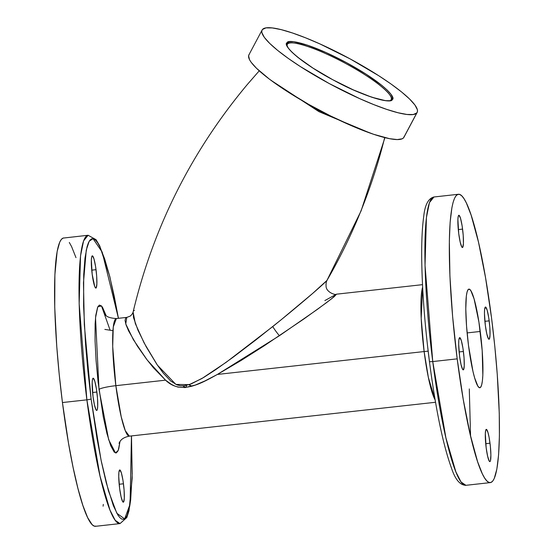 <?xml version="1.0" encoding="UTF-8"?>
<svg xmlns="http://www.w3.org/2000/svg" width="554" height="554" viewBox="0 0 554 554"><rect width="100%" height="100%" fill="white"/><g stroke="black" fill="none" stroke-linecap="round" stroke-linejoin="round"><path stroke-width="0.83" d="M354.851 127.143L318.993 110.606L284.763 89.887L318.993 110.606L354.851 127.143M186.76 385.335L185.68 387.481L182.813 385.868L185.68 387.481L186.76 385.335M427.778 347.718L429.447 361.437A3.816 0.478 -7.3 0 0 429.419 361.513A3.816 0.478 -7.3 0 0 432.75 361.561L425.029 265.408L426.414 217.563L429.454 202.598L433.983 196.982A145.044 19.48 83.7 0 0 432.75 361.561L457.189 358.854A145.044 19.48 -96.3 0 1 458.414 194.274A145.044 19.48 -96.3 0 1 491.557 318.031L494.791 346.264L497.243 374.206L499.258 413.208L499.41 435.825L498.6 454.696L496.855 469.099L494.251 478.483L492.658 481.17L490.886 482.486L488.953 482.409L486.883 480.948L484.688 478.116L482.396 473.94L477.603 461.724L470.242 434.71L463.234 399.406L457.189 358.854L452.625 316.542L449.924 276.114L449.336 241.059L450.146 222.189L451.891 207.785L453.089 202.439L454.495 198.401L456.087 195.714L457.86 194.399L459.792 194.475L461.863 195.929L464.058 198.761L466.35 202.944L471.142 215.16L478.504 242.174L485.505 277.478L491.557 318.031A145.044 19.48 -96.3 0 1 490.332 482.61A145.044 19.48 -96.3 0 1 457.189 358.854L432.75 361.561A145.044 19.48 83.7 0 0 465.893 485.311L461.053 481.994L455.845 471.793L445.908 437.861L432.75 361.561A3.816 0.478 172.7 0 1 429.419 361.513C424.683 323.993 422.113 289.742 421.712 258.753C421.546 241.447 422.196 227.576 423.658 217.126C424.786 205.112 428.228 198.394 433.976 196.982L458.414 194.274M63.668 237.964A145.044 19.48 83.7 0 0 62.443 402.543L59.209 374.31L56.757 346.368L54.742 307.366L54.881 274.798L57.145 251.474L59.749 242.091L61.342 239.404L63.114 238.088L88.107 235.263L83.585 240.879L80.538 255.851L79.16 303.696L86.881 399.843A3.816 0.478 -7.3 0 0 91.091 398.887L84.319 324.637L83.474 282.755L86.258 250.089L89.208 241.198L93.037 238.663L102.178 252.063L118.431 318.315L114.186 295.974L109.463 275.483L104.678 258.974L100.011 247.077L97.781 243.012L95.641 240.256L93.626 238.829L91.749 238.76L90.018 240.041L88.467 242.659L87.096 246.585L84.97 258.226L83.723 274.5L83.599 306.21L85.551 344.193L87.941 371.395L91.091 398.887A3.816 0.478 172.7 0 1 86.881 399.843A145.044 19.48 -96.3 0 1 88.107 235.263L96.071 239.695L99.755 245.983L109.81 276.564L118.473 318.308M370.73 133.299L318.931 111.645L270.774 80.171L318.931 111.645L370.73 133.299M287.062 46.003L287.249 44.417A58.828 10.588 -152 0 1 287.478 44.078A0.956 0.935 -139.9 0 0 287.083 42.797C282.9 44.119 293.752 58.475 332.552 79.617C371.554 100.523 392.232 103.21 392.197 99.602L389.801 100.703L385.48 100.662L371.789 97.234L353.21 89.845L332.552 79.617L312.982 68.107L297.463 57.062L292.006 52.256L288.371 48.177L286.709 44.985L287.083 42.797L289.472 41.702L293.793 41.737L307.484 45.165L326.071 52.561L346.721 62.789L366.291 74.298L381.81 85.337L387.274 90.143L390.902 94.222L392.564 97.421L392.197 99.602A0.956 0.935 -139.9 0 0 391.034 99.81A0.956 0.935 40.1 0 1 391.034 99.81A0.956 0.935 40.1 0 1 392.197 99.602C396.38 98.287 385.522 83.924 346.721 62.789C307.726 41.882 287.041 39.196 287.083 42.797A0.956 0.935 40.1 0 1 287.478 44.078C287.443 40.532 307.795 43.177 346.167 63.752C384.351 84.554 395.03 98.681 390.916 99.983M287.478 44.078L287.152 44.701L287.478 44.078A58.828 10.588 -152 0 1 345.17 63.211A58.828 10.588 -152 0 1 391.145 99.644L391.02 99.817C390.722 103.82 361.727 95.877 334.007 80.378C306.251 66.106 284.029 47.332 287.249 44.417L287.478 44.078M249.245 54.354L248.594 55.767L249.549 59.742L251.135 62.256L256.474 68.253L269.417 79.153L287.277 91.521L308.509 104.277L331.278 116.319L353.632 126.624L373.638 134.297L389.587 138.68L397.26 139.566L402.211 138.791L403.596 137.78L416.816 112.912A87.788 15.803 -152 0 1 330.724 84.36A87.788 15.803 -152 0 1 262.118 29.999A87.788 15.803 -152 0 1 262.457 29.494L261.813 30.899L261.91 32.7L264.355 37.395L269.687 43.385L277.713 50.442L288.115 58.302L300.497 66.653L329.235 83.557L359.567 98.577L373.867 104.644L386.858 109.429L398.028 112.746L406.961 114.463L413.305 114.519L416.816 112.912L403.596 137.78A87.788 15.803 28 0 0 403.942 137.274L417.162 112.407A87.788 15.803 -152 0 1 416.816 112.912L417.467 111.499L417.363 109.699L414.918 105.011L409.586 99.021L401.567 91.957L391.166 84.104L378.784 75.753L350.038 58.849L319.713 43.828L305.406 37.755L292.422 32.97L281.245 29.653L272.312 27.935L265.968 27.88L262.457 29.494A87.788 15.803 -152 0 1 348.549 58.045A87.788 15.803 -152 0 1 417.162 112.407M188.893 384.746A47.713 8.587 28 0 0 192.009 386.159L188.893 384.746M106.167 315.752L102.532 307.338L101.403 305.884L99.353 305.095L97.622 307.151L95.78 315.351L95.122 323.931L95.053 340.648L96.084 360.661L98.127 382.26L103.266 416.719L106.957 433.574L110.724 445.735L114.242 452.14L116.298 452.93L118.023 450.88L118.743 448.802L120.003 441.483L118.237 450.36L115.502 452.957L108.702 439.821L99.007 389.49A15.27 1.918 172.7 0 1 115.855 385.674L121.222 416.795L125.273 430.638L129.373 436.15C120.412 437.923 119.768 442.411 119.013 443.242M123.459 483.781A16.225 2.181 -96.3 0 1 123.32 502.187A16.225 2.181 -96.3 0 1 119.616 488.344L121.077 496.827L122.69 501.682L123.584 502.021L124.304 498.067L124.096 490.061L123.023 480.706L121.451 473.158L119.906 469.958L118.909 472.188L118.729 476.385L119.616 488.344A16.225 2.181 -96.3 0 1 119.754 469.937A16.225 2.181 -96.3 0 1 123.459 483.781L119.165 484.251L123.459 483.781M96.86 392.038A16.225 2.181 -96.3 0 1 96.721 410.445A16.225 2.181 -96.3 0 1 93.017 396.602L94.471 405.092L96.091 409.946L96.978 410.285L97.317 409.531L97.705 406.324L97.497 398.319L96.424 388.97L94.852 381.422L93.307 378.223L92.553 379.109L92.165 382.315L93.017 396.602A16.225 2.181 -96.3 0 1 93.148 378.195A16.225 2.181 -96.3 0 1 96.86 392.038L92.56 392.516L96.86 392.038M96.029 269.68A16.225 2.181 -96.3 0 1 95.897 288.087A16.225 2.181 -96.3 0 1 92.186 274.251L94.741 286.508L95.738 288.066L96.154 287.928L96.881 283.967L96.666 275.968L95.6 266.613L94.021 259.064L92.476 255.865L91.729 256.751L91.341 259.958L92.186 274.251A16.225 2.181 -96.3 0 1 92.324 255.844A16.225 2.181 -96.3 0 1 96.029 269.68L91.735 270.158L96.029 269.68M96.14 526.175L94.208 526.106L92.137 524.645L87.65 517.63L82.858 505.414L77.941 488.462L73.093 467.417L68.495 443.096L62.443 402.543L86.881 399.843L62.443 402.543A145.044 19.48 83.7 0 0 95.586 526.3L120.024 523.592A145.044 19.48 -96.3 0 1 86.881 399.843L100.039 476.142L109.969 510.075L115.177 520.275L120.024 523.592L126.818 517.533L129.047 510.587L132.177 478.282L131.492 435.915M424.129 351.555A15.27 1.918 172.7 0 1 428.152 351.181A15.27 1.918 -7.3 0 0 424.129 351.555A59.167 7.95 -96.3 0 1 422.633 287.159L421.192 318.363L424.129 351.555L217.41 374.435L424.129 351.555L428.374 377.53L435.098 399.794A59.167 7.95 -96.3 0 1 424.129 351.555M490.006 443.207A16.225 2.181 -96.3 0 1 489.868 461.614A16.225 2.181 -96.3 0 1 486.163 447.771L487.624 456.254L489.237 461.108L490.131 461.454L490.463 460.699L490.892 455.159L490.366 446.365L489.078 437.272L487.998 432.584L486.454 429.385L485.706 430.278L485.318 433.484L486.163 447.771A16.225 2.181 -96.3 0 1 486.301 429.364A16.225 2.181 -96.3 0 1 490.006 443.207L485.713 443.685L490.006 443.207M463.407 351.465A16.225 2.181 -96.3 0 1 463.269 369.871A16.225 2.181 -96.3 0 1 459.564 356.035L461.025 364.518L462.638 369.373L463.532 369.712L464.252 365.758L464.044 357.752L462.971 348.397L461.399 340.849L459.855 337.649L458.857 339.879L458.677 344.076L459.564 356.035A16.225 2.181 -96.3 0 1 459.702 337.628A16.225 2.181 -96.3 0 1 463.407 351.465L459.114 351.942L463.407 351.465M462.583 229.114A16.225 2.181 -96.3 0 1 462.445 247.52A16.225 2.181 -96.3 0 1 458.74 233.677L460.201 242.16L461.814 247.015L462.708 247.354L463.428 243.4L463.22 235.395L462.147 226.039L460.575 218.491L459.031 215.291L458.276 216.185L457.888 219.391L458.74 233.677A16.225 2.181 -96.3 0 1 458.871 215.271A16.225 2.181 -96.3 0 1 462.583 229.114L458.283 229.585L462.583 229.114M489.182 320.849A16.225 2.181 -96.3 0 1 489.044 339.256A16.225 2.181 -96.3 0 1 485.339 325.413L486.8 333.903L488.413 338.757L489.307 339.096L490.027 335.135L489.819 327.13L488.746 317.781L487.174 310.233L485.629 307.034L484.632 309.257L484.452 313.46L485.339 325.413A16.225 2.181 -96.3 0 1 485.477 307.006A16.225 2.181 -96.3 0 1 489.182 320.849L484.889 321.327L489.182 320.849M480.249 331.458A49.625 6.662 -96.3 0 1 479.833 387.758A49.625 6.662 -96.3 0 1 468.497 345.426L472.957 371.374L474.639 377.904L477.901 386.228L479.362 387.696L480.63 387.267L481.655 384.968L482.402 380.882L482.839 375.162L482.195 350.675L478.919 322.068L474.106 298.98L470.845 290.656L469.383 289.188L468.116 289.61L467.091 291.916L466.343 296.002L465.789 308.855L466.551 326.209L468.497 345.426A49.625 6.662 -96.3 0 1 468.913 289.119A49.625 6.662 -96.3 0 1 480.249 331.458L467.112 332.912L480.249 331.458M324.866 300.58L336.423 294.188L331.804 298.613L317.345 309.395L279.41 335.731A9.543 1.108 52.6 0 1 272.776 326.541C293.717 309.783 321.168 286.584 326.95 280.449L361.09 210.901L384.933 137.641M384.698 137.586A563.626 554.007 40.1 0 1 326.95 280.449L327.13 279.985M134.373 310.413L133.618 310.926M336.541 294.188L334.104 296.757L326.223 302.879L304.056 318.848L264.126 345.841L241.004 360.529L217.41 374.435L204.945 380.93L195.292 385.072L185.036 387.571L177.952 387.08L174.558 385.951L171.373 384.337L165.57 380.169L115.855 385.674L165.57 380.169L153.506 367.849L146.471 359.061L137.357 346.091L128.576 330.856L126.056 324.873L125.045 320.441L125.668 317.92L126.838 317.387L116.354 318.543A59.167 7.95 83.7 0 0 115.855 385.674A59.167 7.95 83.7 0 0 129.373 436.15L435.527 402.266M103.3 504.403L103.092 506.19M69.312 242.458L71.605 246.634L75.988 257.652M131.45 435.922L132.198 473.836L130.675 499.805L129.719 506.231L127.178 515.372L125.626 517.99L123.902 519.264L122.018 519.195L120.003 517.775L117.87 515.012L113.328 505.608L106.181 482.541L101.458 462.05L96.978 438.373L91.091 398.887L101.043 460.021L108.452 490.879L116.825 513.253L124.629 518.904L130.065 504.202L131.45 435.922M126.804 317.387L125.751 323.917L133.355 339.664L147.17 359.975L165.57 380.169C181.241 395.625 202.245 382.696 217.41 374.435L279.41 335.731A9.543 1.108 -127.4 0 1 272.776 326.541L226.08 362.358L201.975 378.493L189.226 384.642L175.895 384.421L157.426 365.176L144.075 342.857L135.349 323.64L133.099 312.054L133.521 317.615L138.022 330.322L146.131 346.672L156.948 364.477L163.333 373.195L170.805 381.083L176.982 384.878L180.514 385.764L184.15 385.778L191.061 383.984L203.623 377.509L215.554 369.76L233.033 357.282L255.844 339.941L281.183 319.748L312.601 293.468L326.95 280.449A563.626 554.007 -139.9 0 0 367.399 194.108M104.699 313.889C105.675 313.578 103.958 317.74 116.354 318.543L113.265 326.943L112.704 346.458L115.855 385.674A15.27 1.918 -7.3 0 0 99.007 389.49L95.523 317.781L97.788 306.798L101.52 306.002L110.011 329.914M191.726 386.242L188.81 384.774M262.118 29.999L248.898 54.867A87.788 15.803 28 0 0 317.511 109.221A87.788 15.803 28 0 0 403.596 137.78L404.247 136.367M470.561 436.06L469.286 388.929M422.508 284.659L336.423 294.188C335.662 295.441 326.126 292.235 326.071 286.252C325.904 283.44 326.278 281.404 327.179 280.137M126.838 317.387L130.197 316.112C131.679 314.887 132.641 313.529 133.099 312.054C153.313 227.265 191.386 151.415 247.319 84.506L259.23 70.829M490.332 482.61L465.893 485.311C459.972 485.186 455.153 479.397 451.427 467.936C443.027 444.71 435.686 409.233 429.419 361.506M112.926 330.648L104.851 329.415"/></g></svg>
